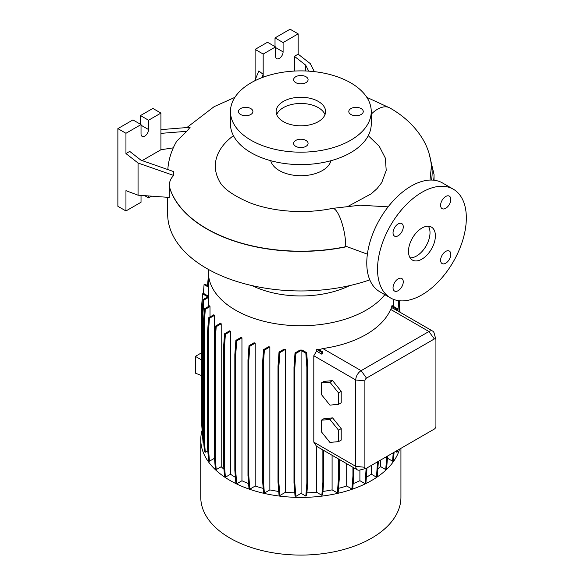 <?xml version="1.0" encoding="UTF-8"?>
<svg xmlns="http://www.w3.org/2000/svg" width="584" height="584" viewBox="0 0 584 584"><rect width="100%" height="100%" fill="white"/><g stroke="black" fill="none" stroke-linecap="round" stroke-linejoin="round"><path stroke-width="0.88" d="M421.933 259.113A19.024 10.986 120 0 0 434.365 242.345A19.024 10.986 120 0 0 431.445 227.103A19.024 10.986 120 0 0 421.933 228.045A19.024 10.986 120 0 0 409.508 244.813A19.024 10.986 120 0 0 412.421 260.055A19.024 10.986 120 0 0 421.933 259.113M410.121 257.829A19.024 10.986 120 0 0 416.553 256.011A19.024 10.986 120 0 0 428.371 226.22M250.792 108.58A7.227 4.176 0 0 0 242.907 107.675A7.227 4.176 0 0 0 238.447 111.537A7.227 4.176 0 0 0 240.564 114.486A7.227 4.176 0 0 0 248.441 115.391A7.227 4.176 0 0 0 252.908 111.537A7.227 4.176 0 0 0 250.792 108.58M305.965 76.723A7.227 4.176 0 0 0 298.088 75.825A7.227 4.176 0 0 0 293.621 79.68A7.227 4.176 0 0 0 295.738 82.629A7.227 4.176 0 0 0 303.622 83.534A7.227 4.176 0 0 0 308.082 79.68A7.227 4.176 0 0 0 305.965 76.723M361.138 108.58A7.227 4.176 0 0 0 353.262 107.675A7.227 4.176 0 0 0 348.801 111.537A7.227 4.176 0 0 0 350.918 114.486A7.227 4.176 0 0 0 358.795 115.391A7.227 4.176 0 0 0 363.255 111.537A7.227 4.176 0 0 0 361.138 108.58M305.965 140.437A7.227 4.176 0 0 0 298.088 139.532A7.227 4.176 0 0 0 293.621 143.387A7.227 4.176 0 0 0 295.738 146.343A7.227 4.176 0 0 0 303.622 147.248A7.227 4.176 0 0 0 308.082 143.387A7.227 4.176 0 0 0 305.965 140.437M445.716 263.216A7.227 4.176 120 0 0 450.439 256.843A7.227 4.176 120 0 0 449.33 251.047A7.227 4.176 120 0 0 445.716 251.405A7.227 4.176 120 0 0 440.993 257.778A7.227 4.176 120 0 0 442.103 263.574A7.227 4.176 120 0 0 445.716 263.216M445.716 208.291A7.227 4.176 120 0 0 450.439 201.918A7.227 4.176 120 0 0 449.33 196.129A7.227 4.176 120 0 0 445.716 196.487A7.227 4.176 120 0 0 440.993 202.852A7.227 4.176 120 0 0 442.103 208.649A7.227 4.176 120 0 0 445.716 208.291M398.149 235.753A7.227 4.176 120 0 0 402.872 229.381A7.227 4.176 120 0 0 401.77 223.584A7.227 4.176 120 0 0 398.149 223.942A7.227 4.176 120 0 0 393.426 230.315A7.227 4.176 120 0 0 394.536 236.111A7.227 4.176 120 0 0 398.149 235.753M398.149 290.679A7.227 4.176 120 0 0 402.872 284.306A7.227 4.176 120 0 0 401.77 278.51A7.227 4.176 120 0 0 398.149 278.867A7.227 4.176 120 0 0 393.426 285.24A7.227 4.176 120 0 0 394.536 291.036A7.227 4.176 120 0 0 398.149 290.679M367.387 254.179L346.933 246.638L345.735 246.689A133.174 76.884 180 0 1 206.685 228.672A133.174 76.884 180 0 1 169.316 186.311C169.207 181.923 170.681 178.317 173.725 175.47L138.065 163.024L138.065 195.195L169.302 197.421L169.316 186.311M167.666 197.304L167.666 214.065A133.181 76.891 0 0 0 206.678 268.436A133.181 76.891 0 0 0 369.796 279.853M252.091 285.62A75.343 43.501 0 0 0 349.612 285.62M208.554 269.501A92.433 53.363 0 0 0 208.422 272.385A92.433 53.363 0 0 0 235.491 310.119A92.433 53.363 0 0 0 384.841 294.664M202.086 430.299A100.076 57.78 0 0 0 200.772 439.635L200.772 497.298A100.076 57.78 0 0 0 230.089 538.156A100.076 57.78 0 0 0 339.151 550.683A100.076 57.78 0 0 0 400.931 497.298L400.931 448.337M200.772 439.635A100.076 57.78 0 0 0 230.089 480.486A100.076 57.78 0 0 0 331.398 494.655A100.076 57.78 0 0 0 399.573 449.125M270.735 160.695A30.441 17.578 0 0 0 279.327 170.565A30.441 17.578 0 0 0 310.418 174.828A30.441 17.578 0 0 0 330.967 160.695M368.263 135.671L379.25 146.277L385.352 158.096L386.214 170.455L381.754 182.573L377.147 188.515L371.293 193.771L348.845 205.918M230.454 111.537L230.454 123.961A70.394 40.646 0 0 0 251.076 152.701A70.394 40.646 0 0 0 327.792 161.512A70.394 40.646 0 0 0 371.249 123.961L371.249 111.537A70.394 40.646 0 0 0 350.634 82.797A70.394 40.646 0 0 0 273.911 73.985A70.394 40.646 0 0 0 230.454 111.537A70.394 40.646 0 0 0 251.076 140.277A70.394 40.646 0 0 0 327.792 149.081A70.394 40.646 0 0 0 371.249 111.537M318.338 101.433A24.732 14.279 0 0 0 291.387 98.338A24.732 14.279 0 0 0 276.115 111.537A24.732 14.279 0 0 0 283.364 121.633A24.732 14.279 0 0 0 310.316 124.728A24.732 14.279 0 0 0 325.587 111.537A24.732 14.279 0 0 0 318.338 101.433M324.996 114.639A24.732 14.279 0 0 0 318.338 107.653A24.732 14.279 0 0 0 293.942 104.032A24.732 14.279 0 0 0 276.707 114.639M314.36 71.642L310.272 63.605L298.161 54.144L298.161 33.857L283.094 42.559L283.094 51.881A5.329 3.073 -60 0 1 279.327 58.407A5.329 3.073 -60 0 1 276.663 58.67A5.329 3.073 -60 0 1 275.56 56.232L275.56 46.91L263.18 54.056L255.106 49.392L255.106 80.001M173.302 147.84L160.936 149.752L160.936 113.084L148.555 120.231L148.555 129.553A5.329 3.073 -60 0 1 144.788 136.079A5.329 3.073 -60 0 1 142.124 136.342A5.329 3.073 -60 0 1 141.021 133.904L141.021 124.582L125.954 133.283L125.954 153.57L138.065 163.024M453.33 189.209L442.562 182.989A62.787 36.252 120 0 0 411.173 186.099A62.787 36.252 120 0 0 370.154 241.433A62.787 36.252 120 0 0 379.775 291.744L390.543 297.957A62.787 36.252 120 0 0 421.933 294.847A62.787 36.252 120 0 0 462.951 239.52A62.787 36.252 120 0 0 453.33 189.209A62.787 36.252 120 0 0 421.933 192.311A62.787 36.252 120 0 0 380.914 247.645A62.787 36.252 120 0 0 390.543 297.957M241.951 337.837A92.433 53.363 180 0 1 241.031 337.391L235.878 340.37L236.717 340.859L241.951 337.837L241.951 480.763A92.433 53.363 0 0 0 248.609 483.654M255.201 343.115A92.433 53.363 180 0 1 254.128 342.757L249.003 345.713L249.85 346.202L255.201 343.115L255.201 486.034A92.433 53.363 0 0 0 263.202 488.37M269.859 346.991A92.433 53.363 180 0 1 268.625 346.728L263.537 349.663L264.377 350.152L269.859 346.991L269.859 489.91A92.433 53.363 0 0 0 278.75 491.451M285.51 349.334A92.433 53.363 180 0 1 284.072 349.188L279.028 352.101L279.875 352.59L285.51 349.334L285.51 492.261A92.433 53.363 0 0 0 294.789 492.881M302.154 350.072A92.433 53.363 180 0 1 300.008 350.072L295.022 352.955L295.869 353.444L301.081 350.429L301.081 493.349L305.833 496.093L306.68 495.604L307.717 482.581L307.717 366.905L306.68 352.685L302.154 350.072M306.899 492.881A92.433 53.363 0 0 0 316.528 492.224L321.835 495.29L322.682 494.801L323.711 481.771L323.711 450.432M316.528 351.123L321.974 354.269L322.762 352.948L322.682 351.882L317.959 349.152A92.433 53.363 180 0 1 316.528 349.305L316.528 351.123L313.805 355.766L313.805 442.139L316.528 446.286L316.528 492.224M397.792 310.958L397.638 308.819L392.003 305.571A92.433 53.363 180 0 1 391.747 306.396L391.747 307.578L390.638 309.396A92.433 53.363 180 0 1 322.828 348.546L318.908 349.699M393.28 299.285L393.28 306.308M387.484 457.622L387.484 458.243L392.572 461.178L393.419 460.688L394.083 452.293M203.414 436.92L202.867 429.97L202.867 314.294L203.896 300.074L208.43 297.46A92.433 53.363 180 0 1 208.422 296.708L208.422 272.385M208.43 297.46L208.43 306.527M210.014 306.585A92.433 53.363 180 0 1 209.758 305.761L204.451 308.827L205.298 309.316L210.014 306.585L210.014 316.966M214.313 315.462A92.433 53.363 180 0 1 213.861 314.747L208.59 317.784L209.437 318.273L214.313 315.462L214.313 458.382A92.433 53.363 0 0 0 214.54 458.725M221.205 323.791A92.433 53.363 180 0 1 220.584 323.178L215.365 326.193L216.204 326.682L221.205 323.791L221.205 466.718A92.433 53.363 0 0 0 223.957 469.244M230.512 331.332A92.433 53.363 180 0 1 229.738 330.799L224.548 333.8L225.395 334.289L230.512 331.332L230.512 474.252A92.433 53.363 0 0 0 235.403 477.318M332.092 455.272L332.092 489.859L337.355 492.896L338.202 492.407L339.231 479.384L339.231 459.396M322.945 491.451A92.433 53.363 0 0 0 332.092 489.859M380.607 460.075L380.607 466.609L385.732 469.565L386.579 469.076L387.608 456.031M377.921 469.091A92.433 53.363 0 0 0 380.607 466.609M338.516 488.363A92.433 53.363 0 0 0 346.692 485.976L351.918 488.99L352.765 488.501L353.794 475.471L353.794 467.799M346.692 463.703L346.692 485.976M359.905 470.01L359.905 480.69L365.095 483.683L365.934 483.202L366.971 467.945M353.152 483.632A92.433 53.363 0 0 0 359.905 480.69M366.409 477.252A92.433 53.363 0 0 0 371.322 474.171L376.476 477.15L377.322 476.661L378.359 461.375M371.322 465.433L371.322 474.171M391.747 307.578L397.792 310.973M366.08 468.397L359.7 470.062A7.614 4.395 -60 0 1 357.32 469.835A7.614 4.395 -60 0 1 355.744 466.353L355.744 379.98A7.614 4.395 -60 0 1 361.124 370.657L428.933 331.508A7.614 4.395 -60 0 1 432.737 331.135A7.614 4.395 -60 0 1 434.124 333.084L435.868 339.435A2.285 1.314 120 0 0 434.314 338.968L366.504 378.111A2.285 1.314 120 0 0 364.891 380.907L364.891 467.28A2.285 1.314 120 0 0 366.08 468.397A2.285 1.314 120 0 0 366.504 468.215L434.314 429.065A2.285 1.314 120 0 0 435.927 426.276L435.927 339.895A2.285 1.314 120 0 0 435.868 339.435M321.835 495.29L322.872 482.26L322.872 449.943L316.528 446.286M201.56 352.794L195.377 356.364L195.377 373.147L201.56 375.563M201.56 359.934L195.377 356.364M332.603 380.615L323.989 381.381L321.302 382.936L321.302 394.419L329.909 405.128L338.523 404.362L341.209 402.807L341.209 391.324L332.603 380.615L329.909 382.17L321.302 382.936M332.603 417.896L323.989 418.67L321.302 420.217L321.302 431.7L329.909 442.409L338.523 441.643L341.209 440.088L341.209 428.612L332.603 417.896L329.909 419.451L321.302 420.217M141.021 195.406L141.021 202.261L125.954 210.955L125.954 190.669L138.065 195.195M173.725 175.47L173.368 171.499L140.992 160.198L129.721 151.395L125.954 153.57M141.021 124.582L132.948 119.924L117.88 128.626L117.88 206.298L125.954 210.955M160.936 113.084L152.862 108.427L140.481 115.574L140.481 124.275M148.555 195.947L148.555 197.91L151.584 196.158M148.555 197.91L144.679 195.669M125.954 133.283L117.88 128.626M148.555 120.231L140.481 115.574M160.936 149.752L142.146 160.6M160.936 133.371L186.77 131.305L176.755 141.153C172.251 148.81 169.397 156.965 168.199 165.615A133.042 76.811 0 0 0 167.856 169.572M186.77 131.305L190.114 127.29L160.936 129.626M305.666 70.985L305.666 65.123L294.394 56.32L294.394 71.058M298.161 33.857L290.087 29.2L275.02 37.902L275.02 46.596M275.56 46.91L267.487 42.252L255.106 49.392M283.094 42.559L275.02 37.902M263.18 54.056L263.18 77.198M294.394 56.32L298.161 54.144M261.793 77.723L263.18 74.343L258.829 70.941L254.777 80.804M305.666 65.123L308.724 71.146M233.439 135.671A85.534 49.385 0 0 0 218.927 180.259C222.234 187.836 232.549 195.348 249.872 202.801C264.442 208.32 280.831 211.233 299.023 211.539C310.557 211.656 321.674 210.612 332.398 208.4A24.732 6.804 78.3 0 1 341.129 220.569A24.732 6.804 78.3 0 1 345.735 246.068A24.732 6.804 78.3 0 1 345.735 246.689M429.999 180.069L431.401 166.199C430.62 156.037 427.437 146.496 421.838 137.576C414.158 125.611 403.515 115.749 389.908 107.982L366.818 97.345M301.081 493.349L295.869 496.364L294.832 483.333L294.832 367.664L295.869 353.444M295.022 352.955L293.993 367.175L293.993 482.844L295.022 495.874L295.869 496.364M285.51 492.261L279.875 495.509L278.845 482.479L278.845 366.81L279.875 352.59M279.028 352.101L277.999 366.321L277.999 481.997L279.028 495.02L279.875 495.509M269.859 489.91L264.377 493.071L263.347 480.048L263.347 364.372L264.377 350.152M263.537 349.663L262.501 363.883L262.501 479.559L263.537 492.589L264.377 493.071M255.201 486.034L249.85 489.122L248.813 476.099L248.813 360.423L249.85 346.202M249.003 345.713L247.974 359.934L247.974 475.61L249.003 488.64L249.85 489.122M241.951 480.763L236.717 483.786L235.688 470.755L235.688 355.079L236.717 340.859M235.878 340.37L234.841 354.597L234.841 470.266L235.878 483.296L236.717 483.786M230.512 474.252L225.395 477.208L224.358 464.178L224.358 348.509L225.395 334.289M224.548 333.8L223.511 348.02L223.511 463.696L224.548 476.719L225.395 477.208M221.205 466.718L216.204 469.602L215.175 456.579L215.175 340.903L216.204 326.682M215.365 326.193L214.328 340.414L214.328 456.089L215.365 469.113L216.204 469.602M214.313 458.382L209.437 461.192L208.408 448.169L208.408 332.493L209.437 318.273M208.59 317.784L207.561 332.004L207.561 447.68L208.59 460.71L209.437 461.192M207.809 450.782L205.298 452.235L204.261 439.204L204.261 323.536L205.298 309.316M204.451 308.827L203.414 323.047L203.414 438.723L204.451 451.746L205.298 452.235M202.867 429.97L202.02 429.481L203.057 442.511L203.75 442.913M202.597 436.759L202.502 435.503M395.492 451.483L396.791 452.228L397.638 451.746L397.762 450.169M338.523 404.362L338.523 392.879L341.209 391.324M338.523 392.879L329.909 382.17M338.523 441.643L338.523 430.16L341.209 428.612M338.523 430.16L329.909 419.451M351.918 488.99L352.948 475.96L352.948 467.317M352.948 475.96L353.794 475.471M376.476 477.15L377.512 461.864M377.512 464.119L378.359 463.63M365.095 483.683L366.124 468.383M366.124 470.66L366.971 470.171M385.732 469.565L386.761 456.52M386.761 456.535L387.608 456.053M337.355 492.896L338.384 479.865L338.384 458.907M338.384 479.865L339.231 479.384M392.572 461.178L393.236 452.782M396.791 452.228L396.916 450.658M322.872 482.26L323.711 481.771M321.974 354.269L321.835 352.371L316.528 349.305M321.835 352.371L322.682 351.882M396.879 310.542L396.791 309.308L391.747 306.396M396.791 309.308L397.638 308.819M399.113 311.717L398.31 300.621M399.682 307.41L399.201 300.84M400.033 312.25L399.193 300.738M262.501 479.559L263.347 480.048M262.501 363.883L263.347 364.372M214.328 456.089L215.175 456.579M214.328 340.414L215.175 340.903M202.02 428.933L201.56 422.531L201.56 306.863L202.59 293.832L203.436 293.343L208.422 296.227M202.59 293.832L207.809 296.847L203.057 299.592L203.896 300.074M202.02 429.481L202.02 313.812L202.867 314.294M202.02 313.812L203.057 299.592M223.511 463.696L224.358 464.178M223.511 348.02L224.358 348.509M277.999 481.997L278.845 482.479M277.999 366.321L278.845 366.81M293.993 482.844L294.832 483.333M293.993 367.175L294.832 367.664M305.833 496.093L306.87 483.063L306.87 367.394L305.833 353.174L301.081 350.429M305.833 353.174L306.68 352.685M306.87 483.063L307.717 482.581M306.87 367.394L307.717 366.905M234.841 470.266L235.688 470.755M234.841 354.597L235.688 355.079M203.414 438.723L204.261 439.204M203.414 323.047L204.261 323.536M247.974 475.61L248.813 476.099M247.974 359.934L248.813 360.423M207.561 447.68L208.408 448.169M207.561 332.004L208.408 332.493M203.371 293.387L204.064 284.598L204.911 284.116L208.422 286.138M204.064 284.598L208.422 287.116M207.502 285.605L208.422 275.728M169.302 186.493A133.181 76.891 0 0 0 206.678 228.87A133.181 76.891 0 0 0 346.933 246.638M433.671 180.179A133.181 76.891 0 0 0 434.036 174.492L434.036 180.222M434.314 338.968L428.933 331.508L390.638 309.396M364.891 380.907L355.744 379.98L313.805 355.766M366.504 378.111L361.124 370.657L322.828 348.546M364.891 467.28L355.744 466.353L313.805 442.139M148.555 129.553L141.021 125.202M283.094 51.881L275.56 47.53M431.525 180.054A131.298 75.803 0 0 0 431.101 163.089M371.249 114.187A24.732 14.279 -60 0 1 371.621 113.814A24.732 14.279 -60 0 1 373.322 112.237A24.732 14.279 -60 0 1 374.935 110.931A24.732 14.279 -60 0 1 389.908 107.982M388.134 206.846L360.102 205.218L332.398 208.4M432.737 331.135L397.58 310.834M357.32 469.835L322.872 449.943M428.999 153.205L434.036 174.492M234.885 97.345L214.124 106.668L186.88 127.546"/></g></svg>
